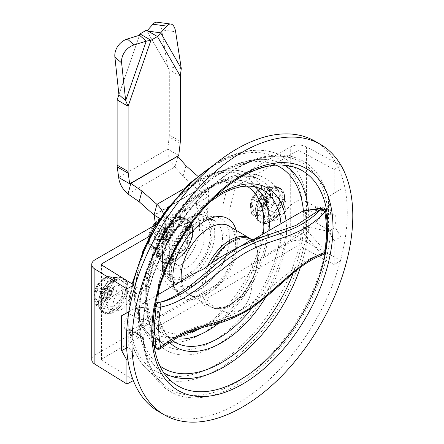<?xml version="1.0" encoding="UTF-8"?>
<svg xmlns="http://www.w3.org/2000/svg" width="444" height="444" viewBox="0 0 444 444"><rect width="100%" height="100%" fill="white"/><g stroke="black" fill="none" stroke-linecap="round" stroke-linejoin="round"><path stroke-width="0.33" stroke-dasharray="2.22 1.67" d="M129.565 329.465A126.546 73.06 120 0 0 147.386 369.641C137.196 359.934 131.052 346.364 128.96 328.926L143.345 337.945L143.628 337.729L143.046 338.4A9.757 5.633 -60 0 1 139.372 338.195A9.757 5.633 -60 0 1 137.795 331.191A9.757 5.633 -60 0 1 143.046 322.76L143.628 321.845L143.345 320.257L129.565 304.656L128.988 302.336L130.325 299.223A20.746 11.977 -60 0 1 146.886 291.464C148.185 292.102 148.107 292.202 146.653 291.769L135.72 287.007L134.565 287.557L142.38 252.359M143.345 320.257A131.085 75.68 -60 0 1 235.72 168.742A131.085 75.68 -60 0 1 292.113 158.269C275.863 153.463 257.304 156.943 236.441 168.72C189.344 194.605 145.982 266.123 143.623 321.872L130.425 314.352A9.069 5.239 120 0 0 124.531 322.244A9.069 5.239 120 0 0 125.78 329.548A9.069 5.239 120 0 0 130.425 329.165L143.628 337.729L143.345 337.945A131.085 75.68 -60 0 0 162.16 383.361C151.332 373.16 145.155 357.969 143.634 337.79M307.237 202.081L328.088 213.597L329.276 214.657L330.652 214.446A9.757 5.633 -60 0 1 334.082 214.513A9.757 5.633 -60 0 1 335.947 221.434A9.757 5.633 -60 0 1 330.652 230.086L328.088 231.285L307.237 226.89C305.183 226.873 303.43 227.816 301.959 229.72A20.746 11.977 -60 0 1 285.403 237.473L268.67 225.829C263.02 221.983 263.026 212.16 268.67 210.245L280.403 214.552C282.323 214.713 283.988 213.692 285.403 211.488A20.746 11.977 -60 0 1 301.959 200.127L307.237 202.081A126.546 73.06 120 0 0 272.844 152.336A126.546 73.06 120 0 0 218.404 162.448A126.546 73.06 120 0 0 212.709 165.939M285.403 211.488A99.234 57.293 120 0 0 216.145 183.45A99.234 57.293 120 0 0 146.886 291.464C148.185 292.102 148.107 292.202 146.653 291.769A95.332 55.039 -60 0 1 213.525 185.12A95.332 55.039 -60 0 1 259.396 179.437A95.332 55.039 -60 0 1 280.403 214.552M280.403 234.149A95.332 55.039 -60 0 1 234.16 325.152A95.332 55.039 -60 0 1 164.13 344.444A95.332 55.039 -60 0 1 146.653 311.366L135.72 302.586L134.593 299.589L134.565 287.557M158.769 411.655A156.155 90.154 120 0 0 236.846 403.923A156.155 90.154 120 0 0 338.861 266.317A156.155 90.154 120 0 0 314.924 141.186M231.324 242.624A37.496 21.645 120 0 0 204.812 288.539A37.496 21.645 120 0 0 231.324 303.851A37.496 21.645 120 0 0 257.836 257.931A37.496 21.645 120 0 0 231.324 242.624M180.258 269.63L180.258 265.889A19.908 11.494 -60 0 1 173.082 255.866A19.908 11.494 -60 0 1 180.258 237.551L180.258 233.81A24.009 13.864 120 0 1 204.135 237.934A24.009 13.864 120 0 1 180.258 269.63M128.96 328.926L130.325 328.81A20.746 11.977 -60 0 0 146.886 317.449A99.234 57.293 120 0 0 216.145 345.493A99.234 57.293 120 0 0 285.403 237.473M146.653 311.366L147.752 313.619L146.886 317.449M329.276 214.657L315.373 207.576A9.069 5.239 120 0 1 319.797 207.065A9.069 5.239 120 0 1 321.328 214.291A9.069 5.239 120 0 1 315.373 222.389L329.276 230.547M155.078 306.665L140.265 307.659A117.266 67.704 120 0 0 139.943 316.222A117.266 67.704 120 0 0 140.265 324.42L153.846 344.527M324.642 250.355L305.472 229.043L303.147 233.1L321.7 254.395C323.115 253.679 324.092 252.392 324.625 250.533L324.642 250.355A121.85 70.352 120 0 0 325.025 247.941L324.642 250.544A3.497 2.159 119.1 0 1 321.545 254.479A3.497 2.642 -107.2 0 0 323.171 254.634M325.574 210.351A3.497 2.425 -10.9 0 0 324.642 209.074A3.497 1.981 123.5 0 0 324.07 208.097M159.18 348.19L142.585 325.802L194.444 296.176L203.857 304.956C206.56 306.787 209.063 307.453 211.366 306.959L226.335 312.437L240.321 310.489C214.53 325.602 186.685 323.115 159.18 348.19L159.207 348.201A3.497 1.227 -129 0 0 160.634 348.523M156.882 348.934A3.497 2.054 116.5 0 0 159.207 348.201C188.839 324.348 216.4 327.694 243.573 312.077C270.973 295.976 296.437 262.226 321.545 254.479L321.517 254.462C294.006 261.15 266.167 295.787 240.371 310.461L240.321 310.489M156.771 348.879L158.969 348.351M140.265 307.659L142.585 303.602L155.794 302.864M142.585 303.602L157.581 294.944M251.204 239.46A39.189 22.627 -60 0 1 251.92 239.899L251.154 239.871M251.92 239.899L254.035 239.688L251.287 240.526L253.968 239.261M303.951 210.611L305.472 212.282L324.642 209.191L324.026 208.07M305.472 229.043A117.266 67.704 120 0 0 305.472 212.282M324.642 209.074L325.025 211.166A121.85 70.352 120 0 0 324.642 209.191M325.025 211.166C326.989 222.272 326.989 234.532 325.025 247.941M240.371 310.461C247.652 304.351 251.504 295.382 251.92 283.555L251.948 283.527C254.284 281.346 255.311 278.643 255.028 275.413L251.287 263.359L303.147 233.1M251.92 283.555A39.189 22.627 -60 0 1 212.01 307.337A39.189 22.627 -60 0 1 211.394 306.954M142.585 325.802L140.609 325.552L140.265 324.42M164.668 228.049L156.738 248.485L164.668 259.762L180.525 250.61L188.456 230.175L180.525 218.892L164.668 228.049L156.177 223.143L160.073 218.62L162.848 220.224L166.972 217.843L166.972 232.118L166.284 232.512L166.284 228.133L163.536 229.72L163.536 234.099L167.66 236.474L154.473 236.158L160.106 232.906L162.848 234.493L162.848 220.224M166.972 217.843L164.191 216.239L162.848 217.033A17.743 10.245 -60 0 1 173.338 225.269A17.743 10.245 -60 0 1 162.848 245.61L164.191 247.957L172.033 245.704L180.525 250.61M164.191 216.239L172.033 213.986C171.883 216.117 174.525 219.874 179.964 225.269C174.57 230.425 171.928 237.235 172.033 245.704M158.73 220.757L160.106 221.55A16.123 9.307 -60 0 0 150.766 239.888A16.123 9.307 -60 0 0 154.101 247.264L152.73 246.47A16.123 9.307 -60 0 1 149.389 239.094A16.123 9.307 -60 0 1 158.73 220.757L158.73 219.414L160.073 218.62M192.513 231.324A23.887 13.792 120 0 0 175.624 221.567A23.887 13.792 120 0 0 158.73 250.827A23.887 13.792 120 0 0 175.624 260.578A23.887 13.792 120 0 0 192.513 231.324M170.402 238.062L166.284 240.06L166.284 235.681L170.402 238.062L167.66 239.649L167.66 236.474L170.402 234.893L170.402 238.062L169.852 230.453L164.225 233.699L166.972 235.287L166.972 249.561L162.848 251.937L160.073 250.333L156.177 254.862C150.782 249.534 148.141 245.776 148.246 243.578L156.738 248.485M156.177 254.862L164.668 259.762M172.033 213.986L180.525 218.892M179.964 225.269L188.456 230.175M162.848 251.937L162.848 237.668L163.536 237.268L167.66 239.649L154.473 239.333L154.473 236.158M167.66 236.474L163.536 229.72M166.284 232.512L170.402 234.893L166.284 228.133M170.402 234.893L169.852 227.278L169.852 230.453M163.536 237.268L163.536 241.647L167.66 239.649M166.284 240.06L163.536 241.647M166.284 235.681L166.972 235.287M170.224 219.342A16.123 9.307 -60 0 0 164.225 219.169L162.848 218.376A16.123 9.307 -60 0 1 168.853 218.553A16.123 9.307 -60 0 1 171.673 230.142A16.123 9.307 -60 0 1 162.848 244.267L164.225 245.06A16.123 9.307 -60 0 0 173.049 230.936A16.123 9.307 -60 0 0 170.224 219.342L168.853 218.553M164.225 219.169L164.225 230.53L169.852 227.278M164.225 233.699L164.225 245.06M166.972 232.118L164.225 230.53M163.536 234.099L162.848 234.493M154.101 247.264A16.123 9.307 -60 0 0 160.106 247.441L158.73 246.648A16.123 9.307 -60 0 1 152.73 246.47M160.106 247.441L160.106 236.08L154.473 239.333M160.106 232.906L160.106 221.55M162.848 237.668L160.106 236.08M166.972 249.561L164.191 247.957M162.848 244.267L162.848 245.61M162.848 217.033L162.848 218.376M160.073 250.333L158.73 247.991L158.73 246.648M158.73 247.991A17.743 10.245 -60 0 1 148.246 239.754A17.743 10.245 -60 0 1 152.348 226.673M155.239 222.727A17.743 10.245 -60 0 1 158.73 219.414M148.246 239.754L148.246 243.578L149.434 234.066L153.718 225.885M155.406 223.937L156.177 223.143M172.328 262.11L176.174 261.533L175.075 260.9L172.328 262.11M171.656 263.453L173.327 255.289L172.228 254.656L170.557 262.82L171.656 263.453L168.154 262.881L170.557 262.82M164.485 262.171L167.449 263.869L164.485 262.171M161.577 260.023L163.842 262.754L162.743 262.121A24.664 14.241 -60 0 1 157.631 250.827A24.664 14.241 -60 0 1 168.398 226.007A24.664 14.241 -60 0 1 187.407 219.397A24.664 14.241 -60 0 1 192.513 230.686A24.664 14.241 -60 0 1 181.746 255.511A24.664 14.241 -60 0 1 162.743 262.121L161.577 260.023M159.629 256.582L161.067 260.184L159.968 259.546L159.629 256.582M159.324 256.332L165.562 250.805L164.463 250.166L158.225 255.7L159.324 256.332L158.769 252.081L158.225 255.7M159.057 246.836L158.73 251.459L157.631 250.827L159.057 246.836M160.473 241.192L159.324 245.904L158.225 245.271L160.473 241.192M166.239 230.275L163.842 234.271L162.743 233.638L166.239 230.275M170.196 225.741L167.449 228.987L166.35 228.349L170.196 225.741M174.52 222.25L171.656 224.547L170.557 223.909L174.52 222.25M178.921 220.041L176.174 221.251L175.075 220.618L178.921 220.041M183.095 219.269L180.686 219.33L179.587 218.698L183.095 219.269M189.671 222.128L188.506 220.03L187.407 219.397L189.671 222.128M191.275 222.599L185.686 229.554L184.587 228.921L190.176 221.967L191.275 222.599L191.619 225.569L190.176 221.967M193.018 226.451L186.785 231.979L185.686 231.346L191.919 225.818L193.018 226.451L192.48 230.07L191.919 225.818M192.191 235.314L193.612 231.324L192.513 230.686L192.191 235.314M190.776 240.953L193.018 236.88L191.919 236.241L190.776 240.953M191.275 242.74L185.686 242.241L184.587 241.608L190.176 242.108L191.275 242.74L188.323 246.603L190.176 242.108M185.009 251.876L188.506 248.512L187.407 247.88L185.009 251.876M181.052 256.41L184.893 253.802L183.794 253.163L181.052 256.41M340.826 260.534L334.199 264.635L334.199 240.848L340.826 236.746L340.826 260.534L306.46 242.03A11.655 6.727 0 0 0 290.271 242.196L95.16 354.839A11.655 6.727 0 0 0 91.747 359.596M334.199 264.635L299.833 246.131A1.943 1.121 0 0 0 297.136 246.159L102.026 358.802A1.943 1.121 0 0 0 101.46 359.596A1.943 1.121 0 0 0 101.981 360.361L134.027 380.203L133.339 380.575M334.199 240.848L328.521 231.446L328.521 196.559L340.826 189.172L340.826 165.384L334.199 169.486L299.833 150.982A1.943 1.121 180 0 0 297.136 151.01L297.136 246.159M328.521 196.559L340.826 189.172M334.199 193.273L334.199 169.486M340.826 165.384L306.46 146.881A11.655 6.727 180 0 0 290.271 147.047L290.271 242.196M340.826 236.746L335.142 227.345L335.142 192.457M328.521 231.446L335.142 227.345M228.421 182.75L235.287 186.719L229.792 208.919L229.792 237.462L222.927 233.5L222.927 204.956L228.421 182.75L290.271 147.047M235.287 186.719L297.136 151.01M222.927 233.5A42.729 24.67 -60 0 1 204.279 276.501A42.729 24.67 -60 0 1 171.351 287.945A42.729 24.67 -60 0 1 162.498 268.387L162.498 239.843L157.01 223.981L155.916 224.614M229.792 237.462A42.729 24.67 -60 0 1 211.144 280.464A42.729 24.67 -60 0 1 178.216 291.913A42.729 24.67 -60 0 1 169.369 272.35L162.498 268.387M279.237 200.988A11.655 6.727 -60 0 1 270.995 215.262A11.655 6.727 -60 0 1 262.754 210.506A11.655 6.727 -60 0 1 270.995 196.231A11.655 6.727 -60 0 1 279.237 200.988M122.672 291.381A11.655 6.727 -60 0 1 114.435 305.655A11.655 6.727 -60 0 1 106.194 300.893A11.655 6.727 -60 0 1 114.435 286.624A11.655 6.727 -60 0 1 122.672 291.381M150.222 235.831L163.875 227.95L157.01 223.981M286.103 204.956A11.655 6.727 -60 0 1 277.861 219.225A11.655 6.727 -60 0 1 269.625 214.469A11.655 6.727 -60 0 1 277.861 200.2A11.655 6.727 -60 0 1 286.103 204.956M129.543 295.343A11.655 6.727 -60 0 1 121.301 309.618A11.655 6.727 -60 0 1 113.059 304.861A11.655 6.727 -60 0 1 121.301 290.587A11.655 6.727 -60 0 1 129.543 295.343M169.369 272.35L169.369 243.806L163.875 227.95M128.727 312.964L128.727 346.792L134.027 356.415L134.027 380.203M134.027 356.415L127.85 359.74M128.727 346.792L126.64 347.918M134.027 289.31L134.027 308.841L128.921 311.793M134.027 308.841L128.96 311.571M111.316 309.773L122.633 296.62L123.332 281.59L112.709 279.709L101.393 292.862L100.694 307.892L111.316 309.773L105.838 306.61L100.333 305L99.85 302.991A14.191 8.192 -60 0 0 112.288 291.536A14.191 8.192 -60 0 0 110.678 277.594L110.173 278.793A12.898 7.448 -60 0 1 110.334 278.882A12.898 7.448 -60 0 1 111.522 291.403A12.898 7.448 -60 0 1 100.361 301.792L101.46 302.431A12.898 7.448 -60 0 0 112.621 292.035A12.898 7.448 -60 0 0 111.433 279.515L110.334 278.882M125.674 297.952A19.73 11.394 -60 0 1 120.296 306.621L118.065 309.074A19.109 11.033 120 0 1 117.205 309.807A0.622 0.278 50.7 0 1 117.161 310.034A0.622 0.278 50.7 0 1 116.855 310.001A19.73 11.394 -60 0 1 113.226 312.415L109.901 313.753A0.622 0.455 78.8 0 1 109.646 313.703L106.493 313.825A0.622 0.494 100 0 1 106.36 313.78A19.73 11.394 -60 0 1 104.129 312.976A19.73 11.394 -60 0 1 103.596 312.632L102.803 310.794L104.479 313.142L103.596 312.632A19.73 11.394 -60 0 1 101.543 310.345A19.73 11.394 -60 0 1 100.061 303.041L101.343 299.811A19.109 11.033 120 0 1 101.593 298.69L100.738 298.518L102.658 295.271A19.109 11.033 120 0 1 103.119 294.133L102.314 293.817L104.778 290.792L103.191 294.322L102.314 293.817A19.73 11.394 -60 0 1 104.684 289.255A19.73 11.394 -60 0 1 107.692 285.148L110.8 283.205A19.109 11.033 120 0 1 111.66 282.467A0.622 0.278 -129.3 0 0 111.128 281.768L114.297 280.614L112.01 282.279L111.128 281.768A19.73 11.394 -60 0 1 114.763 279.354A19.73 11.394 -60 0 1 123.859 278.793A19.73 11.394 -60 0 1 127.65 284.693L127.944 288.173A19.109 11.033 120 0 1 127.928 289.205A0.622 0.339 2.7 0 0 128.111 288.983A0.622 0.339 2.7 0 0 127.928 288.728L127.522 292.463A19.109 11.033 120 0 1 127.273 293.589L126.207 297.003L128.133 293.756L127.25 293.251A19.73 11.394 -60 0 1 125.674 297.952L125.746 298.14A19.109 11.033 120 0 0 126.207 297.003M107.504 293.523L110.795 295.426L105.844 297.413L107.504 293.523L107.959 293.606L102.553 306.288L99.795 305.799L97.569 304.512L97.092 302.503A14.191 8.192 -60 0 1 93.851 295.843A14.191 8.192 -60 0 1 95.482 288.561A14.191 8.192 -60 0 1 103.885 278.46A14.191 8.192 -60 0 1 107.92 277.106L109.59 276.334L107.237 276.551L112.709 279.709M97.569 304.512L95.216 304.728L93.851 296.958L95.915 289.699L99.478 282.623L107.237 276.551M110.162 292.28L108.519 286.491L106.865 290.382L110.162 292.28L111.999 292.607L110.795 295.426L108.958 295.099L110.162 292.28L100.433 288.361L104.207 289.027L106.405 290.298L111.81 277.617L114.569 278.105L112.349 276.823L117.854 278.427C115.407 282.118 115.174 287.124 117.155 293.462L122.633 296.62M117.854 278.427L123.332 281.59M100.361 301.792L99.85 302.991M111.433 279.515A12.898 7.448 -60 0 0 111.272 279.426L110.173 278.793M105.844 297.413L104.001 297.086L108.958 295.099L99.234 291.181L100.433 288.361M108.702 290.703L110.362 286.818L111.999 292.607L106.965 289.516L110.734 290.187L109.535 293.001L105.761 292.335L107.959 293.606M108.519 286.491L110.362 286.818M106.865 290.382L106.405 290.298M98.535 301.853A12.898 7.448 -60 0 0 98.701 301.942L97.602 301.304A12.898 7.448 -60 0 1 97.436 301.215A12.898 7.448 -60 0 1 96.315 288.55A12.898 7.448 -60 0 1 107.409 278.299L108.508 278.937A12.898 7.448 -60 0 0 97.414 289.183A12.898 7.448 -60 0 0 98.535 301.853L97.436 301.215M98.701 301.942L103.002 291.847L99.234 291.181M104.207 289.027L108.508 278.937M99.795 305.799L105.2 293.118L105.661 293.195L104.001 297.086M105.2 293.118L103.002 291.847M108.958 295.099L105.661 293.195M102.553 306.288L100.333 305M105.761 292.335L101.46 302.431M110.795 295.426L109.535 293.001M111.999 292.607L110.734 290.187M114.569 278.105L109.163 290.787M111.81 277.617L109.59 276.334M107.409 278.299L107.92 277.106M97.092 302.503L97.602 301.304M95.915 289.699L101.393 292.862M95.216 304.728L100.694 307.892M117.155 293.462C111.2 296.525 107.426 300.91 105.838 306.61M101.543 310.345A0.622 0.483 149.6 0 0 102.375 310.145A19.109 11.033 120 0 0 102.803 310.794M109.901 313.753A0.622 0.455 78.8 0 0 110.223 313.397A19.109 11.033 120 0 0 111.072 313.192L113.226 312.415A19.73 11.394 -60 0 1 109.646 313.703L107.798 313.564A19.109 11.033 120 0 1 107.043 313.47A0.622 0.494 100 0 1 106.493 313.825M114.763 279.354L117.799 279.082L115.64 279.859L114.763 279.354A0.622 0.377 -117.2 0 1 115.179 280.125A19.109 11.033 120 0 0 114.297 280.614M104.684 289.255L107.553 286.674L105.567 289.76L104.684 289.255L105.417 289.716A19.109 11.033 120 0 0 104.778 290.792M101.593 298.69L106.083 297.796L106.521 298.052L101.615 299.023L100.738 298.518A19.73 11.394 -60 0 1 102.314 293.817M112.349 276.823L110.678 277.594M111.272 279.426L106.965 289.516M126.446 281.424L127.45 284.426L127.323 281.929L126.446 281.424M269.303 189.305L257.97 202.431L257.243 217.477L267.843 219.397L279.176 206.271L279.909 191.225L269.303 189.305L263.83 186.141L266.178 185.942L264.507 186.719A14.191 8.192 -60 0 0 260.45 188.067L263.83 186.141M264.33 223.171L267.055 223.826L266.178 223.321L264.33 223.171A19.109 11.033 120 0 1 263.575 223.071A0.622 0.5 100.3 0 1 262.898 223.382A19.73 11.394 -60 0 1 260.689 222.583A19.73 11.394 -60 0 1 258.092 219.93L257.97 217.427A19.109 11.033 120 0 1 257.764 216.555A0.622 0.422 168.7 0 1 256.893 216.65A19.73 11.394 -60 0 1 258.891 203.38A19.73 11.394 -60 0 1 267.726 191.353L270.89 190.204L268.603 191.858L267.726 191.353A19.73 11.394 -60 0 1 271.356 188.944A19.73 11.394 -60 0 1 274.936 187.668L277.661 188.323A19.109 11.033 120 0 1 278.416 188.423A0.622 0.5 -79.7 0 0 278.216 187.607L280.475 189.155L278.216 187.607A19.73 11.394 -60 0 1 280.425 188.406A19.73 11.394 -60 0 1 280.974 188.761A19.73 11.394 -60 0 1 283.022 191.059L284.399 194.566A0.622 0.422 168.7 0 1 284.227 194.944A19.109 11.033 120 0 0 284.021 194.072L283.022 191.059A19.73 11.394 -60 0 1 284.221 194.339A0.622 0.422 168.7 0 1 284.399 194.566M263.431 199.989L266.727 201.887L265.096 196.098L263.431 199.989L262.97 199.905L268.398 187.224L271.151 187.723L268.931 186.441L267.26 187.213A14.191 8.192 -60 0 1 268.836 201.176A14.191 8.192 -60 0 1 256.393 212.598L256.871 214.613L262.371 216.234L267.843 219.397M268.931 186.441L274.431 188.062C271.978 191.753 271.734 196.77 273.704 203.108C267.743 206.166 263.964 210.539 262.371 216.234M263.997 187.912L265.096 188.545A12.898 7.448 -60 0 0 253.924 198.912A12.898 7.448 -60 0 0 255.1 211.461L254.001 210.828A12.898 7.448 -60 0 1 252.825 198.279A12.898 7.448 -60 0 1 263.997 187.912L264.507 186.719M267.355 205.039L262.393 207.026L264.058 203.136L267.355 205.039L265.518 204.706L266.727 201.887L268.565 202.22L267.355 205.039L266.084 202.631L262.321 201.948L264.519 203.219L259.091 215.895L256.338 215.396L254.112 214.113L251.765 214.313L250.41 206.571L252.497 199.267L257.97 202.431M251.765 214.313L257.243 217.477M254.112 214.113L253.635 212.099L254.146 210.906A12.898 7.448 -60 0 1 254.001 210.828M253.635 212.099A14.191 8.192 -60 0 1 250.41 205.45A14.191 8.192 -60 0 1 260.45 188.067M255.1 211.461A12.898 7.448 -60 0 0 255.245 211.544L254.146 210.906M265.096 196.098L266.933 196.431L268.565 202.22L267.294 199.817L266.084 202.631M262.221 202.803L260.556 206.693L265.518 204.706L259.568 201.454L255.8 200.771L257.009 197.952L260.772 198.635L262.97 199.905M262.393 207.026L260.556 206.693M264.058 203.136L264.519 203.219M267.993 189.122A12.898 7.448 -60 0 0 267.849 189.044L266.75 188.406A12.898 7.448 -60 0 1 266.894 188.489A12.898 7.448 -60 0 1 268.015 201.171A12.898 7.448 -60 0 1 256.904 211.405L258.003 212.043A12.898 7.448 -60 0 0 269.114 201.804A12.898 7.448 -60 0 0 267.993 189.122L266.894 188.489M267.849 189.044L263.525 199.134L267.294 199.817M262.321 201.948L258.003 212.043M271.151 187.723L265.723 200.399L265.268 200.316L266.933 196.431M265.723 200.399L263.525 199.134M268.565 202.22L265.268 200.316M268.398 187.224L266.178 185.942M260.772 198.635L265.096 188.545M266.727 201.887L257.009 197.952M265.518 204.706L255.8 200.771M256.338 215.396L261.766 202.719M259.091 215.895L256.871 214.613M256.904 211.405L256.393 212.598M267.26 187.213L266.75 188.406M273.704 203.108L279.176 206.271M274.431 188.062L279.909 191.225M252.497 199.267L256.049 192.219L262.709 186.763M260.689 222.583L259.302 221.784C254.418 218.182 253.752 211.721 257.298 202.403C261.755 191.403 273.054 183.666 279.032 187.601A19.73 11.394 120 0 0 257.503 202.581A19.73 11.394 120 0 0 259.302 221.784A19.73 11.394 120 0 0 280.83 206.804A19.73 11.394 120 0 0 279.032 187.601L281.008 188.783A0.622 0.505 -54.3 0 1 281.085 189.544A19.109 11.033 120 0 0 280.475 189.155M281.008 188.783A0.622 0.505 -54.3 0 0 280.974 188.761L282.645 191.114L281.851 189.266L280.974 188.761M271.356 188.944A0.622 0.377 -117.1 0 1 271.772 189.721A19.109 11.033 120 0 0 270.89 190.204M274.597 218.709L277.705 216.772L276.828 216.267L274.597 218.709A19.109 11.033 120 0 1 273.737 219.447A0.622 0.278 50.8 0 1 273.693 219.675A0.622 0.278 50.8 0 1 273.387 219.636L271.101 221.29A19.109 11.033 120 0 1 270.218 221.772A0.622 0.377 62.9 0 1 269.752 222.044L267.599 222.81A19.109 11.033 120 0 1 266.755 223.01A0.622 0.455 78.9 0 1 266.178 223.321L263.026 223.432M282.218 207.603A19.73 11.394 -60 0 0 283.805 202.902A19.73 11.394 -60 0 0 284.487 198.379A19.73 11.394 -60 0 0 284.221 194.339L284.51 197.824A19.109 11.033 120 0 1 284.487 198.857A0.622 0.339 2.8 0 0 284.671 198.635A0.622 0.339 2.8 0 0 284.487 198.379L284.077 202.114A19.109 11.033 120 0 1 283.827 203.241L282.75 206.654A19.109 11.033 120 0 1 282.29 207.792L282.218 207.603A19.73 11.394 -60 0 1 279.837 212.165L277.844 215.246A19.109 11.033 120 0 1 277.067 216.184L276.828 216.267A19.73 11.394 -60 0 1 273.387 219.636A19.73 11.394 -60 0 1 269.752 222.044L266.433 223.371M255.245 211.544L259.568 201.454M187.157 274.692A33.017 19.064 120 0 0 210.145 229.748L207.52 214.219A15.54 8.969 -60 0 1 207.47 210.184L209.13 196.165L165.19 221.528L166.85 233.638A15.54 8.969 -60 0 1 166.794 237.729L164.175 256.288A33.017 19.064 120 0 0 170.651 276.329A33.017 19.064 120 0 0 187.157 274.692M166.794 237.729L155.811 231.385L153.186 249.944A33.017 19.064 120 0 0 159.662 269.985A33.017 19.064 120 0 0 176.174 268.354A33.017 19.064 120 0 0 199.162 223.404L196.537 207.875L207.52 214.219M147.208 30.636L146.909 30.969L148.873 31.235M157.054 22.2A15.54 6.938 -82.3 0 1 161.86 29.898L175.641 31.752M207.47 210.184L196.481 203.846L198.141 189.821L209.141 195.909A15.734 9.085 -120 0 0 200.899 178.988L184.116 188.672M163.386 213.525A15.734 9.085 60 0 1 165.174 221.295L159.89 218.47M159.94 218.393L165.174 221.295M154.19 215.19L154.878 215.573M185.942 165.723L183.1 176.335L198.157 189.804L154.207 215.201M155.528 224.836L155.861 227.295L166.85 233.638M155.811 231.385A15.54 8.969 120 0 0 155.861 227.295M196.481 203.846A15.54 8.969 120 0 0 196.537 207.875M165.046 238.139L165.046 257.487A3.885 2.242 120 0 0 167.793 259.074L184.549 249.4A3.885 2.242 120 0 0 187.296 244.644L187.296 225.297A3.885 2.242 120 0 0 184.549 223.709L167.793 233.383A3.885 2.242 120 0 0 165.046 238.139M198.157 189.804L209.141 195.909M197.63 176.085L200.899 178.988L198.057 189.599L154.085 214.985M183.1 176.335L174.908 166.927C170.102 161.738 167.715 155.811 167.743 149.134L169.192 136.918L180.175 143.262M180.292 141.353L169.308 135.009L169.308 69.786L167.505 66.639L161.86 29.898M169.308 135.009A15.54 8.969 -60 0 1 169.192 136.918M128.005 194.006L174.908 166.927L178.022 156.077M178.732 155.478L167.743 149.134L118.681 177.461M180.292 76.129L169.308 69.786L146.448 30.198L167.505 66.639L181.28 68.493M330.652 214.446A133 76.79 120 0 0 236.846 167.826A133 76.79 120 0 0 143.046 322.76M216.955 162.487C237.246 150.877 255.872 147.491 272.844 152.336L292.113 158.269A131.085 75.68 -60 0 1 328.088 213.597M130.325 299.223A122.711 70.846 -60 0 1 216.145 164.274A122.711 70.846 -60 0 1 301.959 200.127M268.67 210.245A94.494 54.556 120 0 0 247.658 173.632A94.494 54.556 120 0 0 202.198 179.265A94.494 54.556 120 0 0 135.72 287.007M199.584 328.876A90.593 52.303 -60 0 1 135.52 291.891A90.593 52.303 -60 0 1 199.584 180.936A90.593 52.303 -60 0 1 263.642 217.921A90.593 52.303 -60 0 1 199.584 328.876M135.72 302.586A94.494 54.556 120 0 0 153.23 337.185A94.494 54.556 120 0 0 202.198 333.572A94.494 54.556 120 0 0 268.67 225.829M164.108 373.049A120.052 69.314 -60 0 1 156.554 367.499C139.072 349.578 134.199 322.566 141.936 286.452C151.876 240.548 186.058 191.408 222.472 170.979C241.73 159.951 259.429 156.743 275.574 161.35L293.584 166.894A124.292 71.762 120 0 0 240.11 176.823A124.292 71.762 120 0 0 161.294 278.904A124.292 71.762 120 0 0 170.363 380.325L156.554 367.499A120.052 69.314 -60 0 1 147.797 269.541A120.052 69.314 -60 0 1 223.92 170.934A120.052 69.314 -60 0 1 275.574 161.35A120.052 69.314 -60 0 1 284.16 165.113M308.358 210.073A120.052 69.314 -60 0 1 300.344 267.516M293.096 273.332A116.217 67.1 120 0 0 303.413 210.767M276.018 165.107A116.217 67.1 120 0 0 221.667 172.766A116.217 67.1 120 0 0 146.764 271.861A116.217 67.1 120 0 0 160.034 366.006M175.025 338.733A87.085 50.277 -60 0 1 162.593 334.038C146.392 321.512 141.486 300.538 147.88 271.112C155.239 238.128 179.72 203.102 205.911 188.389C216.261 182.412 226.224 179.576 235.792 179.881C240.776 180.081 245.382 181.224 249.617 183.311L261.35 189.116A87.923 50.76 120 0 0 219.047 194.355A87.923 50.76 120 0 0 162.06 270.352A87.923 50.76 120 0 0 173.487 341.297L162.593 334.038A87.085 50.277 -60 0 1 151.276 263.769A87.085 50.277 -60 0 1 207.72 188.5A87.085 50.277 -60 0 1 249.617 183.311A87.085 50.277 -60 0 1 255.233 186.946M169.297 342.213A91.825 53.014 -60 0 1 162.254 271.717A91.825 53.014 -60 0 1 214.668 197.158M252.17 307.781A87.923 50.76 120 0 0 280.947 223.715M269.047 230.586A87.085 50.277 -60 0 1 219.203 322.827M201.759 327.833A83.183 48.03 120 0 0 205.1 326.018A83.183 48.03 120 0 0 263.353 233.871M246.875 186.158A83.183 48.03 120 0 0 205.1 190.176A83.183 48.03 120 0 0 147.075 280.458A83.183 48.03 120 0 0 186.075 333.35M209.207 292.879A39.699 22.922 120 0 0 235.109 258.008A39.699 22.922 120 0 0 229.182 226.151C231.091 227.217 232.662 229.165 233.888 231.984L235.398 238.167C235.986 243.384 235.303 249.334 233.344 256.016C227.772 272.583 218.759 284.782 206.316 292.613C201.093 295.482 196.72 296.648 193.201 296.115L189.477 294.916A39.699 22.922 120 0 0 209.207 292.879M236.158 230.281A45.56 26.301 -60 0 1 205.1 295.293A45.56 26.301 -60 0 1 173.937 285.498M249.8 238.356A39.444 22.772 -60 0 1 255.694 270.002A39.444 22.772 -60 0 1 229.959 304.651A39.444 22.772 -60 0 1 210.356 306.676A39.444 22.772 -60 0 1 207.331 266.678M196.148 222.588A37.152 21.451 -60 0 1 214.657 220.712A37.152 21.451 -60 0 1 220.44 250.46A37.152 21.451 -60 0 1 196.148 283.261A37.152 21.451 -60 0 1 177.506 285.059A37.152 21.451 -60 0 1 171.895 255.267A37.152 21.451 -60 0 1 196.148 222.588M199.584 289.227A42.03 24.27 120 0 0 229.304 237.745A42.03 24.27 120 0 0 199.584 220.585A42.03 24.27 120 0 0 169.858 272.067A42.03 24.27 120 0 0 199.584 289.227M188.534 278.815A37.096 21.417 120 0 0 212.787 246.065A37.096 21.417 120 0 0 207.009 216.361A37.096 21.417 120 0 0 188.534 218.237A37.096 21.417 120 0 0 164.319 250.866A37.096 21.417 120 0 0 169.913 280.614A37.096 21.417 120 0 0 188.534 278.815M187.157 276.429A35.143 20.291 -60 0 1 162.31 262.082A35.143 20.291 -60 0 1 187.157 219.042A35.143 20.291 -60 0 1 212.01 233.389A35.143 20.291 -60 0 1 187.157 276.429M181.424 281.174A39.699 22.922 120 0 0 189.477 294.916L210.356 306.676C213.925 308.946 221.012 310.217 230.924 304.745L245.715 291.258L255.816 272.144L258.18 253.136L256.055 245.427L251.765 239.749M286.047 220.773A91.825 53.014 -60 0 1 265.74 297.258M143.046 338.4A133 76.79 120 0 0 236.846 385.02A133 76.79 120 0 0 330.652 230.086M328.088 231.285A131.085 75.68 -60 0 1 261.838 363.381A131.085 75.68 -60 0 1 162.16 383.361L147.386 369.641A126.546 73.06 120 0 0 241.997 351.82A126.546 73.06 120 0 0 307.237 226.89M301.959 229.72A122.711 70.846 -60 0 1 216.145 364.663A122.711 70.846 -60 0 1 130.325 328.81M132.961 284.393A126.546 73.06 120 0 0 129.565 304.656M325.596 251.826A3.497 1.521 8.7 0 0 324.642 250.544M190.781 229.687A24.664 14.241 120 0 0 185.67 218.393A24.664 14.241 120 0 0 166.661 225.003A24.664 14.241 120 0 0 155.894 249.828A24.664 14.241 120 0 0 161.006 261.116A24.664 14.241 120 0 0 180.014 254.506A24.664 14.241 120 0 0 190.781 229.687M155.811 249.251A24.026 13.869 -60 0 1 172.794 219.83A24.026 13.869 -60 0 1 189.782 229.637A24.026 13.869 -60 0 1 172.794 259.057A24.026 13.869 -60 0 1 155.811 249.251M95.16 354.839L95.16 259.69M306.46 242.03L306.46 146.881M299.833 246.131L299.833 150.982M102.026 358.802L102.026 265.24M101.981 265.212L101.981 360.361M123.549 296.847A19.22 11.094 -60 0 1 104.74 312.26A19.22 11.094 -60 0 1 100.794 292.818A19.22 11.094 -60 0 1 119.603 277.406A19.22 11.094 -60 0 1 123.549 296.847M100.921 293.012A19.73 11.394 120 0 0 102.736 312.171A19.73 11.394 120 0 0 124.287 297.153A19.73 11.394 120 0 0 122.472 277.994A19.73 11.394 120 0 0 100.921 293.012M120.296 306.621A19.73 11.394 -60 0 1 116.855 310.001M109.646 313.703A19.73 11.394 -60 0 1 106.36 313.78M100.061 303.041A19.73 11.394 -60 0 1 100.738 298.518M127.65 284.693A19.73 11.394 -60 0 1 127.928 288.728A19.73 11.394 -60 0 1 127.25 293.251M107.692 285.148A19.73 11.394 -60 0 1 111.128 281.768M257.376 202.386A19.22 11.094 -60 0 1 276.196 187.018A19.22 11.094 -60 0 1 280.092 206.499A19.22 11.094 -60 0 1 261.272 221.867A19.22 11.094 -60 0 1 257.376 202.386M274.936 187.668A19.73 11.394 -60 0 1 278.216 187.607M258.092 219.93A19.73 11.394 -60 0 1 256.893 216.65M269.752 222.044A19.73 11.394 -60 0 1 266.178 223.321A19.73 11.394 -60 0 1 262.898 223.382M279.837 212.165A19.73 11.394 -60 0 1 276.828 216.267M210.145 229.748L199.162 223.404M118.92 94.689L139.51 35.237M164.175 256.288L153.186 249.944M117.116 99.917L139.977 33.933M147.797 292.008C151.682 252.059 182.628 203.247 215.334 185.237C232.789 175.585 247.475 173.648 259.396 179.437L247.658 173.632C243.096 171.384 238.123 170.152 232.745 169.93C222.405 169.602 211.616 172.677 200.388 179.148L184.032 190.948L168.77 206.649M147.752 313.619C149.839 328.271 155.295 338.55 164.13 344.444L153.23 337.185C142.119 329.37 135.908 316.838 134.593 299.589M172.2 340.382L165.312 332.956L160.506 322.549L158.108 309.529L158.347 294.5M158.902 289.976L165.096 265.712L176.373 241.508L191.697 219.636L209.612 202.148M198.568 222.821C203.457 220.124 207.598 219.025 210.994 219.519L214.657 220.712L207.009 216.361C203.274 213.292 196.792 213.886 187.562 218.148L177.65 226.129L169.303 237.368L165.562 244.994L163.015 252.814L161.738 263.325L162.654 270.346L164.718 275.341L169.913 280.614L177.506 285.059C171.478 282.367 168.642 268.459 174.675 253.08C180.231 239.299 188.195 229.209 198.568 222.821M125.78 329.548L139.372 338.195M132.107 283.866L128.988 302.336M319.797 207.065L334.082 214.513M270.796 234.216L254.035 239.688M212.01 307.337L212.598 307.675M140.609 325.552L153.913 345.016M185.67 218.393C175.336 211.172 154.917 232.7 155.666 249.506C155.733 255.1 157.509 258.969 161.006 261.116L162.743 262.121C173.071 269.342 193.49 247.813 192.74 231.008C192.679 225.413 190.898 221.545 187.407 219.397L185.67 218.393M178.216 291.913L171.351 287.945M101.46 359.596L101.46 264.446M104.129 312.976L102.736 312.171C97.863 308.58 97.192 302.136 100.721 292.835C105.167 281.818 116.483 274.048 122.472 277.994L123.859 278.793M103.885 278.46L106.16 277.145M93.851 295.843L93.851 296.958M119.908 307.431L117.161 310.034M127.2 294.4L125.88 298.129M128.061 289.688L127.439 293.478M127.905 285.326L128.111 288.983M273.077 220.157L270.063 222.072M276.44 217.072L273.693 219.675M279.476 213.203L277.1 216.333M283.749 204.051L282.423 207.781M284.621 199.339L283.988 203.136M284.471 194.972L284.671 198.635M250.41 205.45L250.41 206.571M170.651 276.329L159.662 269.985M130.247 183.6L128.976 183.405"/><path stroke-width="0.67" d="M320.446 144.378L314.924 141.186A156.155 90.154 120 0 0 236.846 148.923A156.155 90.154 120 0 0 134.832 286.53A156.155 90.154 120 0 0 158.769 411.655L164.291 414.846A156.155 90.154 120 0 0 242.369 407.109A156.155 90.154 120 0 0 344.383 269.502A156.155 90.154 120 0 0 320.446 144.378A156.155 90.154 120 0 0 242.369 152.109A156.155 90.154 120 0 0 140.354 289.716A156.155 90.154 120 0 0 164.291 414.846M153.846 344.527L156.11 347.846L154.179 328.183L156.11 306.377A3.497 1.876 -59.2 0 1 159.207 302.442C188.595 297.164 215.923 264.485 243.334 248.401C270.513 232.784 296.231 235.065 321.545 208.719L303.147 210.9L322.91 207.825L321.7 208.519M155.794 302.864L158.969 302.475C157.409 303.108 156.449 304.406 156.088 306.366L156.049 306.526A121.85 70.352 120 0 0 155.672 308.941M156.049 306.526L155.078 306.665M156.088 306.366L156.11 306.377A3.497 1.582 10.3 0 0 160.717 307.059C158.07 321.8 158.07 335.226 160.717 347.336C190.543 323.021 218.526 326.146 245.965 310.6C273.626 294.122 299.323 260.223 324.792 252.608C327.067 237.651 327.067 224.226 324.792 212.332A3.497 2.425 -10.9 0 0 325.574 210.351A3.497 3.497 0 0 0 324.07 208.097A3.497 1.981 123.5 0 0 321.545 208.719A3.497 1.515 -136 0 1 324.792 212.332C299.123 239.044 273.16 237.085 245.715 252.63C218.037 269.097 190.304 301.826 160.717 307.059A3.497 2.348 -100.5 0 0 159.207 302.442L159.18 302.425C186.685 295.732 214.53 261.094 240.321 246.426L264.063 236.319L295.981 225.402L321.517 208.697M156.882 348.934A3.497 3.497 0 0 0 160.634 348.523L160.634 348.523A3.497 1.227 -129 0 0 160.717 347.336A3.497 2.364 -12.5 0 1 156.11 347.846A3.497 2.054 116.5 0 0 156.882 348.934L156.088 347.835M157.581 294.944L194.444 273.343L203.857 268.881L211.394 263.298A39.189 22.627 -60 0 1 251.204 239.46L251.726 239.76M240.321 246.426C230.53 251.088 220.89 256.715 211.394 263.298M264.063 236.319L251.154 239.871L240.371 246.392M253.968 239.261L303.147 210.9M324.026 208.07L322.91 207.825M325.596 251.826A3.497 3.497 0 0 1 323.171 254.634L323.171 254.634A3.497 2.642 -107.2 0 0 324.792 252.608A3.497 1.521 8.7 0 0 325.596 251.826C327.927 236.53 327.922 222.705 325.574 210.351M155.672 345.721A121.85 70.352 120 0 0 156.049 347.691M152.348 226.673A17.743 10.245 -60 0 1 155.239 222.727M153.718 225.885L155.406 223.937M102.026 265.24L102.026 263.653A1.943 1.121 180 0 0 101.46 264.446A1.943 1.121 180 0 0 101.981 265.212L134.027 285.054L134.027 289.31M127.85 359.74L126.923 360.239L126.923 384.027L94.877 364.185A11.655 6.727 0 0 1 91.747 359.596L91.747 264.446A11.655 6.727 180 0 0 94.877 269.036L126.923 288.877L134.027 285.054M91.747 264.446A11.655 6.727 180 0 1 95.16 259.69L155.916 224.614M102.026 263.653L150.222 235.831M126.923 384.027L133.339 380.575M126.64 347.918L121.628 350.616L126.923 360.239M128.921 311.793L121.628 315.728L121.628 350.616M128.96 311.571L121.628 315.728M128.727 311.904L128.727 312.964M126.923 288.877L126.923 312.665M147.341 30.708L148.873 31.235L160.689 32.823L157.437 36.541L146.448 30.198L139.977 33.933L139.51 35.237L146.248 41.159L134.071 44.927A15.54 12.687 131.3 0 0 121.617 62.943L125.652 100.61L128.105 106.26L128.105 171.484A15.54 8.969 120 0 0 128.222 173.26L129.665 183.805L130.852 183.389L141.975 191.109L156.932 204.373A15.734 9.085 60 0 1 163.386 213.525M121.617 62.943L114.879 57.021A15.54 12.687 -48.7 0 1 127.334 39.005L134.071 44.927M114.879 57.021L118.92 94.689L117.116 99.917L117.116 165.14L128.105 171.484M139.51 35.237L127.334 39.005M197.63 176.085L185.942 165.723L177.75 156.31L178.732 155.478L180.175 143.262A15.54 8.969 120 0 0 180.292 141.353L180.292 76.129L181.28 68.493L175.641 31.752A15.54 6.938 97.7 0 0 170.829 24.054A15.54 6.938 97.7 0 0 166.705 26.091L152.925 24.231L147.208 30.636M166.705 26.091L160.689 32.823L181.28 68.493M152.925 24.231A15.54 6.938 -82.3 0 1 157.054 22.2L170.829 24.054M180.292 76.129L157.437 36.541L150.96 40.276L146.248 41.159L125.652 100.61L118.92 94.689M139.977 33.933L150.96 40.276L128.105 106.26L117.116 99.917M128.222 173.26L117.233 166.916A15.54 8.969 -60 0 1 117.116 165.14M117.233 166.916L118.681 177.461C119.375 183.722 122.483 189.233 128.005 194.006L130.852 183.389L178.038 156.06L177.633 156.743M128.005 194.006L139.127 201.72L141.975 191.109M139.127 201.72L154.19 215.19L159.94 218.393M154.878 215.573L159.89 218.47M154.207 215.201L155.528 224.836M118.681 177.461L129.665 183.805L178.732 155.478M170.363 380.325A124.292 71.762 120 0 0 240.11 379.792A124.292 71.762 120 0 0 323.343 262.854A124.292 71.762 120 0 0 293.584 166.894L281.812 164.979C269.447 164.596 256.027 168.531 241.558 176.779C210.845 194.161 180.364 231.901 164.996 271.872C146.786 317.138 149.833 362.398 170.363 380.325M242.369 384.226A128.133 73.976 -60 0 1 151.765 331.918A128.133 73.976 -60 0 1 242.369 174.992A128.133 73.976 -60 0 1 332.972 227.3A128.133 73.976 -60 0 1 242.369 384.226M284.16 165.113A120.052 69.314 -60 0 1 308.358 210.073M300.344 267.516A120.052 69.314 -60 0 1 223.92 366.983A120.052 69.314 -60 0 1 164.108 373.049M160.034 366.006A116.217 67.1 120 0 0 221.667 362.548A116.217 67.1 120 0 0 293.096 273.332M303.413 210.767A116.217 67.1 120 0 0 276.018 165.107M172.2 340.382L173.487 341.297A87.923 50.76 120 0 0 219.047 337.934A87.923 50.76 120 0 0 252.17 307.781M265.74 297.258A91.825 53.014 -60 0 1 221.667 342.629A91.825 53.014 -60 0 1 169.297 342.213M214.668 197.158A91.825 53.014 -60 0 1 221.667 192.685A91.825 53.014 -60 0 1 286.047 220.773M280.947 223.715A87.923 50.76 120 0 0 261.35 189.116C250.444 183.805 236.946 185.586 220.857 194.472L209.612 202.148M255.233 186.946A87.085 50.277 -60 0 1 269.047 230.586M219.203 322.827A87.085 50.277 -60 0 1 207.72 330.708A87.085 50.277 -60 0 1 175.025 338.733M263.353 233.871A83.183 48.03 120 0 0 246.875 186.158M207.331 266.678A39.444 22.772 -60 0 1 229.959 240.237A39.444 22.772 -60 0 1 249.8 238.356L229.182 226.151A39.699 22.922 120 0 0 209.207 228.049A39.699 22.922 120 0 0 181.424 281.174M173.937 285.498A45.56 26.301 -60 0 1 205.1 220.896A45.56 26.301 -60 0 1 236.158 230.281M186.075 333.35A83.183 48.03 120 0 0 201.759 327.833M212.709 165.939A126.546 73.06 120 0 0 132.961 284.393M94.877 269.036L94.877 364.185M184.116 188.672L156.932 204.373L154.085 214.985M132.107 283.866L144.472 247.574L164.102 213.07L189.066 183.749L216.977 162.476M142.38 252.359L153.663 228.399L168.77 206.649M158.347 294.5L158.902 289.976M251.765 239.749L249.8 238.356M323.171 254.634C312.287 258.558 300.893 265.956 288.994 276.823L268.714 294.722L253.552 306.81C238.311 316.683 222.677 323.215 206.654 326.407C197.225 328.793 187.573 332.417 177.7 337.279L160.634 348.523M153.913 345.016L156.41 348.568"/></g></svg>
